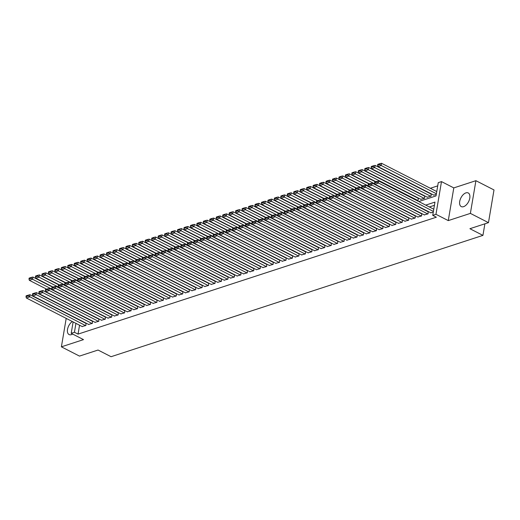 <?xml version="1.0" encoding="UTF-8"?>
<svg xmlns="http://www.w3.org/2000/svg" width="520" height="520" viewBox="0 0 520 520"><rect width="100%" height="100%" fill="white"/><g stroke="black" fill="none" stroke-linecap="round" stroke-linejoin="round"><path stroke-width="0.78" d="M465.913 192.881A7.657 4.284 -62.9 0 0 460.174 199.615A7.657 4.284 -62.9 0 0 461.26 206.589A7.657 4.284 -62.9 0 0 463.58 206.667A7.657 4.284 -62.9 0 0 469.326 199.933A7.657 4.284 -62.9 0 0 468.234 192.959A7.657 4.284 -62.9 0 0 465.913 192.881M72.339 321.529A7.657 4.284 -62.9 0 0 67.698 328.53A7.657 4.284 -62.9 0 0 69.062 334.555A7.657 4.284 -62.9 0 0 71.383 334.64A7.657 4.284 -62.9 0 0 72.618 334.048M418.756 201.546L436.02 195.91L438.262 182.656L441.493 181.603L435.962 214.305L432.731 215.358L434.974 202.098L425.731 205.114M453.798 187.902L448.266 220.603L470.379 213.389L488.469 222.651L494 189.95L475.911 180.687L453.798 187.902L441.493 181.603M74.314 311.721L73.951 311.838M67.86 313.827L67.496 313.944M437.723 185.861L430.352 188.272M424.255 190.255L423.891 190.379M417.8 192.361L417.437 192.484M411.346 194.474L410.982 194.591M470.379 213.389L475.911 180.687M66.203 318.389L61.393 346.834L83.505 339.619L71.201 333.32L73.125 321.932M488.469 222.651L469.911 228.709L482.937 235.378L111.072 356.707L98.046 350.038L79.482 356.096L61.393 346.834M430.697 212.764L433.277 212.16M424.242 214.87L428.077 213.857L428.129 211.75M417.788 216.977L421.616 215.963L421.668 213.857M411.333 219.083L415.162 218.069L415.214 215.963M404.879 221.189L408.707 220.175L408.759 218.069M398.418 223.294L402.253 222.281L402.304 220.175M391.963 225.4L395.798 224.386L395.844 222.287M385.509 227.513L389.337 226.493L389.389 224.393M379.054 229.619L382.882 228.599L382.935 226.499M372.593 231.725L376.428 230.711L376.48 228.605M366.138 233.831L369.974 232.817L370.026 230.711M359.684 235.937L363.512 234.923L363.565 232.817M353.229 238.043L357.058 237.029L357.11 234.923M346.775 240.149L350.603 239.135L350.656 237.029M340.314 242.255L344.149 241.241L344.201 239.135M333.86 244.361L337.695 243.347L337.74 241.241M327.405 246.467L331.233 245.453L331.286 243.347M320.95 248.573L324.779 247.559L324.831 245.453M314.49 250.679L318.325 249.665L318.377 247.559M308.035 252.785L311.87 251.771L311.916 249.672M301.581 254.891L305.409 253.877L305.461 251.778M295.126 257.003L298.954 255.983L299.007 253.883M288.672 259.11L292.5 258.089L292.552 255.989M282.211 261.216L286.046 260.202L286.097 258.096M275.756 263.322L279.591 262.308L279.637 260.202M269.302 265.428L273.13 264.413L273.182 262.308M262.847 267.534L266.675 266.519L266.728 264.413M256.386 269.639L260.221 268.625L260.273 266.519M249.931 271.745L253.767 270.731L253.812 268.625M243.477 273.851L247.306 272.838L247.358 270.731M237.022 275.958L240.851 274.944L240.903 272.838M230.568 278.064L234.397 277.05L234.448 274.944M224.107 280.169L227.942 279.156L227.994 277.056M217.653 282.276L221.488 281.262L221.533 279.162M211.198 284.388L215.026 283.368L215.078 281.268M204.744 286.494L208.572 285.474L208.624 283.374M198.283 288.6L202.118 287.586L202.169 285.48M191.828 290.706L195.663 289.692L195.708 287.586M185.374 292.812L189.202 291.798L189.254 289.692M178.919 294.918L182.748 293.904L182.8 291.798M172.464 297.024L176.293 296.01L176.345 293.904M166.004 299.13L169.839 298.116L169.891 296.01M159.549 301.236L163.384 300.222L163.43 298.116M153.095 303.342L156.923 302.328L156.975 300.222M146.64 305.448L150.469 304.434L150.52 302.328M140.179 307.554L144.014 306.54L144.066 304.434M133.725 309.66L137.56 308.646L137.605 306.547M127.27 311.772L131.099 310.752L131.151 308.653M120.816 313.878L124.644 312.858L124.696 310.758M114.361 315.985L118.19 314.971L118.242 312.865M107.9 318.091L111.735 317.077L111.787 314.971M101.445 320.197L105.281 319.183L105.326 317.077M94.991 322.303L98.82 321.288L98.872 319.183M88.537 324.409L92.365 323.394L92.417 321.288M417.151 200.72L418.151 200.389L418.204 198.289M420.778 199.303L424.606 198.283L424.658 196.183M427.232 197.191L431.067 196.177L431.119 194.077M87.893 308.152L88.257 308.035M94.348 306.046L94.712 305.923M100.809 303.94L101.173 303.817M107.263 301.834L107.627 301.711M113.718 299.721L114.081 299.605M120.172 297.615L120.536 297.499M126.627 295.51L126.991 295.392M133.088 293.404L133.452 293.286M139.542 291.298L139.906 291.181M145.997 289.192L146.361 289.075M152.451 287.086L152.815 286.969M158.912 284.98L159.276 284.863M165.367 282.874L165.731 282.757M171.821 280.767L172.185 280.651M178.275 278.661L178.639 278.538M184.73 276.556L185.094 276.432M191.191 274.45L191.555 274.326M197.645 272.337L198.01 272.22M204.1 270.231L204.464 270.114M210.555 268.125L210.919 268.008M217.016 266.019L217.38 265.902M223.47 263.913L223.834 263.796M229.925 261.807L230.289 261.69M236.379 259.701L236.743 259.584M242.833 257.595L243.197 257.478M249.294 255.489L249.659 255.372M255.749 253.383L256.113 253.266M262.204 251.277L262.567 251.154M268.658 249.171L269.022 249.047M275.119 247.065L275.483 246.942M281.574 244.959L281.938 244.836M288.028 242.847L288.392 242.73M294.483 240.74L294.846 240.624M300.944 238.635L301.301 238.518M307.398 236.529L307.762 236.411M313.853 234.422L314.217 234.306M320.307 232.317L320.671 232.2M326.762 230.211L327.125 230.094M333.223 228.105L333.587 227.988M339.677 225.999L340.041 225.881M346.132 223.893L346.496 223.775M352.586 221.786L352.95 221.663M359.047 219.681L359.404 219.557M365.501 217.575L365.865 217.451M371.956 215.462L372.32 215.345M378.411 213.356L378.775 213.239M384.865 211.25L385.229 211.133M391.326 209.144L391.69 209.027M397.781 207.038L398.144 206.921M404.235 204.932L404.599 204.815M410.69 202.826L411.053 202.709M433.687 195.084L436.267 194.48M79.553 325.221L78.046 334.12L436.351 217.211L432.731 215.358M434.434 205.309L429.351 206.967M423.26 208.956L422.897 209.072M416.806 211.061L416.442 211.178M410.345 213.167L409.981 213.285M403.891 215.274L403.526 215.391M397.436 217.38L397.072 217.503M390.981 219.486L390.618 219.609M384.521 221.592L384.163 221.715M378.066 223.697L377.702 223.821M371.612 225.81L371.248 225.927M365.157 227.916L364.793 228.033M358.703 230.022L358.339 230.139M352.241 232.128L351.878 232.245M345.787 234.234L345.423 234.351M339.332 236.34L338.969 236.457M332.878 238.446L332.514 238.563M326.417 240.552L326.06 240.669M319.963 242.658L319.599 242.775M313.508 244.764L313.144 244.881M307.053 246.87L306.69 246.994M300.599 248.976L300.235 249.1M294.138 251.082L293.774 251.206M287.683 253.195L287.32 253.311M281.229 255.3L280.865 255.417M274.775 257.406L274.411 257.524M268.314 259.512L267.95 259.63M261.859 261.619L261.495 261.736M255.405 263.725L255.041 263.842M248.95 265.831L248.586 265.947M242.495 267.937L242.131 268.053M236.035 270.043L235.671 270.159M229.58 272.149L229.216 272.266M223.125 274.255L222.761 274.378M216.671 276.361L216.307 276.484M210.21 278.467L209.846 278.59M203.756 280.579L203.392 280.696M197.301 282.685L196.937 282.802M190.847 284.791L190.483 284.908M184.392 286.897L184.028 287.014M177.931 289.003L177.567 289.12M171.477 291.109L171.113 291.226M165.022 293.215L164.658 293.332M158.567 295.321L158.203 295.438M152.107 297.427L151.743 297.544M145.652 299.533L145.288 299.65M139.198 301.639L138.834 301.762M132.743 303.745L132.379 303.869M126.288 305.851L125.924 305.975M119.828 307.964L119.463 308.081M113.373 310.07L113.009 310.187M106.919 312.175L106.555 312.293M100.464 314.281L100.1 314.399M94.003 316.387L93.639 316.505M87.549 318.494L87.184 318.611M81.094 320.6L80.73 320.717M82.076 326.514L85.91 325.5L85.963 323.394M482.937 235.378L484.887 223.821M448.266 220.603L435.962 214.305M78.046 334.12L74.431 332.267L71.201 333.32M83.05 311.084L83.415 310.967M89.505 308.978L89.869 308.854M95.96 306.872L96.323 306.748M102.421 304.766L102.784 304.642M108.875 302.653L109.239 302.536M115.33 300.547L115.694 300.43M121.784 298.441L122.148 298.324M128.238 296.335L128.602 296.218M134.7 294.229L135.064 294.112M141.154 292.123L141.518 292.006M147.609 290.017L147.972 289.9M154.063 287.911L154.427 287.794M160.524 285.805L160.888 285.688M166.978 283.699L167.343 283.582M173.433 281.593L173.797 281.469M179.888 279.487L180.252 279.364M186.342 277.381L186.706 277.257M192.803 275.275L193.167 275.151M199.258 273.163L199.622 273.046M205.712 271.057L206.076 270.94M212.167 268.95L212.531 268.834M218.628 266.844L218.992 266.728M225.082 264.739L225.446 264.622M231.536 262.632L231.9 262.516M237.991 260.526L238.355 260.409M244.446 258.421L244.81 258.303M250.906 256.315L251.27 256.197M257.361 254.208L257.725 254.092M263.815 252.103L264.18 251.979M270.27 249.997L270.634 249.873M276.731 247.891L277.095 247.767M283.186 245.778L283.55 245.661M289.64 243.672L290.004 243.555M296.094 241.566L296.459 241.449M302.549 239.46L302.913 239.343M309.01 237.354L309.374 237.237M315.464 235.248L315.829 235.131M321.919 233.142L322.283 233.025M328.374 231.036L328.738 230.919M334.834 228.93L335.199 228.813M341.289 226.824L341.653 226.707M347.744 224.718L348.107 224.594M354.198 222.612L354.562 222.489M360.653 220.506L361.017 220.383M367.113 218.394L367.478 218.276M373.568 216.287L373.932 216.171M380.022 214.181L380.387 214.065M386.477 212.076L386.841 211.958M392.938 209.969L393.302 209.853M399.393 207.864L399.757 207.747M405.847 205.758L406.211 205.641M412.301 203.651L412.666 203.535M75.933 323.369L74.431 332.267M419.64 207.103L419.276 207.22M413.185 209.209L412.822 209.326M406.731 211.315L406.367 211.432M400.27 213.421L399.906 213.538M393.816 215.527L393.451 215.65M387.361 217.633L386.997 217.756M380.906 219.739L380.543 219.863M374.452 221.845L374.088 221.969M367.991 223.958L367.627 224.075M361.537 226.064L361.173 226.181M355.082 228.169L354.718 228.286M348.628 230.275L348.263 230.393M342.166 232.381L341.803 232.499M335.712 234.488L335.348 234.605M329.257 236.594L328.894 236.711M322.803 238.7L322.439 238.817M316.349 240.806L315.985 240.922M309.887 242.911L309.524 243.029M303.433 245.018L303.069 245.141M296.978 247.124L296.615 247.247M290.524 249.23L290.16 249.353M284.063 251.342L283.699 251.459M277.608 253.448L277.245 253.565M271.154 255.554L270.79 255.671M264.7 257.66L264.336 257.777M258.245 259.766L257.881 259.883M251.784 261.872L251.42 261.989M245.33 263.978L244.966 264.095M238.875 266.084L238.511 266.201M232.421 268.19L232.056 268.307M225.959 270.296L225.596 270.413M219.505 272.402L219.141 272.526M213.05 274.508L212.686 274.632M206.596 276.614L206.232 276.738M200.142 278.726L199.778 278.844M193.681 280.833L193.317 280.95M187.226 282.939L186.862 283.056M180.772 285.044L180.408 285.161M174.317 287.151L173.953 287.267M167.856 289.257L167.492 289.374M161.401 291.363L161.037 291.48M154.947 293.469L154.583 293.586M148.493 295.575L148.129 295.692M142.038 297.681L141.674 297.798M135.577 299.786L135.213 299.91M129.123 301.892L128.758 302.016M122.668 303.999L122.304 304.122M116.213 306.111L115.849 306.228M109.752 308.217L109.388 308.334M103.298 310.323L102.934 310.44M96.844 312.429L96.48 312.546M90.389 314.535L90.025 314.652M83.928 316.641L83.57 316.758M77.474 318.747L77.109 318.864M82.361 326.658L26.345 297.98L29.575 296.927L29.946 294.717L26.149 295.796L26 296.68L28.262 295.945L28.412 295.061M86.242 323.538L29.946 294.717M85.585 325.605L28.262 295.945M26 296.68L26.345 297.98M52.669 287.144L32.936 277.043L32.565 279.253L52.084 289.244M46.573 289.133L29.335 280.306L28.99 279L31.252 278.265L31.402 277.381L29.139 278.115L28.99 279M31.252 278.265L32.565 279.253L29.335 280.306M31.402 277.381L32.936 277.043M88.816 324.552L32.799 295.874L36.029 294.82L36.4 292.611L32.604 293.69L32.455 294.574L34.716 293.833L34.866 292.949M92.697 321.432L36.4 292.611M92.04 323.499L34.716 293.833M32.455 294.574L32.799 295.874M95.27 322.445L39.254 293.767L42.484 292.714L42.861 290.505L39.059 291.584L38.909 292.468L41.171 291.726L41.321 290.843M99.151 319.325L42.861 290.505M98.501 321.392L41.171 291.726M38.909 292.468L39.254 293.767M101.725 320.339L45.715 291.661L48.939 290.608L49.316 288.399L45.52 289.478L45.37 290.361L47.626 289.62L47.775 288.736M105.612 317.219L49.316 288.399M104.956 319.286L47.626 289.62M45.37 290.361L45.715 291.661M108.18 318.233L52.169 289.556L55.4 288.502L55.77 286.293L51.974 287.372L51.825 288.256L54.087 287.514L54.236 286.631M112.067 315.114L55.77 286.293M111.41 317.181L54.087 287.514M51.825 288.256L52.169 289.556M59.124 285.038L39.39 274.937L39.02 277.147L58.545 287.137M53.034 287.027L35.789 278.2L35.445 276.894L37.706 276.159L37.856 275.275L35.594 276.01L35.445 276.894M37.706 276.159L39.02 277.147L35.789 278.2M37.856 275.275L39.39 274.937M65.579 282.932L45.851 272.831L45.474 275.041L65 285.031M59.488 284.914L42.243 276.094L41.899 274.788L44.161 274.053L44.311 273.169L42.048 273.904L41.899 274.788M44.161 274.053L45.474 275.041L42.243 276.094M44.311 273.169L45.851 272.831M72.033 280.826L52.306 270.725L51.928 272.928L71.455 282.925M65.943 282.808L48.705 273.981L48.36 272.682L50.616 271.947L50.765 271.063L48.509 271.798L48.36 272.682M50.616 271.947L51.928 272.928L48.705 273.981M50.765 271.063L52.306 270.725M78.494 278.72L58.76 268.613L58.383 270.822L77.909 280.82M72.397 280.703L55.159 271.875L54.815 270.575L57.077 269.841L57.226 268.957L54.964 269.692L54.815 270.575M57.077 269.841L58.383 270.822L55.159 271.875M57.226 268.957L58.76 268.613M114.641 316.127L58.623 287.45L61.854 286.397L62.225 284.187L58.428 285.266L58.279 286.15L60.541 285.409L60.691 284.525M118.521 313.007L62.225 284.187M117.865 315.075L60.541 285.409M58.279 286.15L58.623 287.45M84.948 276.608L65.215 266.507L64.844 268.717L84.364 278.714M78.858 278.596L61.614 269.769L61.269 268.469L63.531 267.735L63.681 266.851L61.419 267.586L61.269 268.469M63.531 267.735L64.844 268.717L61.614 269.769M63.681 266.851L65.215 266.507M121.095 314.022L65.078 285.344L68.309 284.291L68.679 282.081L64.883 283.159L64.734 284.043L66.995 283.303L67.145 282.418M124.976 310.901L68.679 282.081M124.326 312.969L66.995 283.303M64.734 284.043L65.078 285.344M91.403 274.502L71.669 264.401L71.299 266.611L90.825 276.608M85.312 276.49L68.068 267.663L67.724 266.364L69.986 265.623L70.135 264.739L67.873 265.48L67.724 266.364M69.986 265.623L71.299 266.611L68.068 267.663M70.135 264.739L71.669 264.401M127.549 311.916L71.539 283.238L74.763 282.185L75.14 279.975L71.344 281.047L71.195 281.931L73.45 281.197L73.6 280.312M131.43 308.796L75.14 279.975M130.78 310.863L73.45 281.197M71.195 281.931L71.539 283.238M97.858 272.396L78.13 262.294L77.753 264.505L97.279 274.502M91.767 274.385L74.529 265.558L74.184 264.257L76.44 263.517L76.59 262.632L74.334 263.374L74.184 264.257M76.44 263.517L77.753 264.505L74.529 265.558M76.59 262.632L78.13 262.294M134.004 309.81L77.993 281.132L81.218 280.079L81.594 277.869L77.799 278.941L77.649 279.825L79.905 279.091L80.054 278.207M137.891 306.69L81.594 277.869M137.234 308.757L79.905 279.091M77.649 279.825L77.993 281.132M104.312 270.289L84.585 260.189L84.208 262.399L103.734 272.396M98.222 272.279L80.984 263.452L80.639 262.151L82.895 261.411L83.044 260.526L80.789 261.267L80.639 262.151M82.895 261.411L84.208 262.399L80.984 263.452M83.044 260.526L84.585 260.189M140.465 307.697L84.448 279.026L87.678 277.972L88.049 275.762L84.253 276.835L84.103 277.719L86.366 276.985L86.515 276.101M144.345 304.584L88.049 275.762M143.689 306.644L86.366 276.985M84.103 277.719L84.448 279.026M146.919 305.591L90.903 276.919L94.133 275.867L94.503 273.656L90.708 274.729L90.558 275.613L92.82 274.878L92.97 273.995M150.8 302.478L94.503 273.656M150.144 304.538L92.82 274.878M90.558 275.613L90.903 276.919M153.374 303.485L97.357 274.814L100.588 273.754L100.965 271.55L97.162 272.623L97.013 273.507L99.275 272.772L99.424 271.889M157.255 300.365L100.965 271.55M156.605 302.432L99.275 272.772M97.013 273.507L97.357 274.814M159.828 301.379L103.818 272.701L107.042 271.648L107.419 269.438L103.623 270.517L103.474 271.401L105.729 270.667L105.878 269.783M163.716 298.259L107.419 269.438M163.059 300.326L105.729 270.667M103.474 271.401L103.818 272.701M166.283 299.273L110.273 270.595L113.503 269.542L113.874 267.332L110.078 268.411L109.928 269.295L112.19 268.561L112.34 267.677M170.17 296.153L113.874 267.332M169.514 298.22L112.19 268.561M109.928 269.295L110.273 270.595M172.744 297.167L116.727 268.489L119.958 267.436L120.328 265.226L116.532 266.305L116.383 267.189L118.645 266.448L118.794 265.564M176.625 294.047L120.328 265.226M175.968 296.114L118.645 266.448M116.383 267.189L116.727 268.489M179.198 295.061L123.181 266.383L126.412 265.33L126.783 263.12L122.987 264.199L122.837 265.083L125.099 264.342L125.249 263.458M183.079 291.941L126.783 263.12M182.429 294.008L125.099 264.342M122.837 265.083L123.181 266.383M185.653 292.955L129.642 264.277L132.867 263.224L133.244 261.014L129.448 262.093L129.298 262.977L131.553 262.236L131.703 261.352M189.534 289.835L133.244 261.014M188.883 291.902L131.553 262.236M129.298 262.977L129.642 264.277M192.108 290.849L136.097 262.171L139.321 261.118L139.698 258.908L135.902 259.987L135.752 260.871L138.008 260.13L138.157 259.246M195.994 287.729L139.698 258.908M195.338 289.796L138.008 260.13M135.752 260.871L136.097 262.171M198.569 288.743L142.552 260.065L145.782 259.012L146.153 256.802L142.357 257.881L142.207 258.765L144.469 258.024L144.619 257.14M202.449 285.623L146.153 256.802M201.792 287.69L144.469 258.024M142.207 258.765L142.552 260.065M205.023 286.637L149.006 257.959L152.237 256.906L152.607 254.696L148.811 255.775L148.662 256.659L150.923 255.918L151.073 255.034M208.904 283.517L152.607 254.696M208.247 285.584L150.923 255.918M148.662 256.659L149.006 257.959M211.478 284.531L155.46 255.853L158.691 254.8L159.068 252.59L155.266 253.663L155.116 254.547L157.378 253.812L157.528 252.928M215.358 281.411L159.068 252.59M214.708 283.478L157.378 253.812M155.116 254.547L155.46 255.853M110.773 268.183L91.039 258.083L90.669 260.293L110.188 270.289M104.676 270.173L87.438 261.346L87.094 260.046L89.356 259.305L89.505 258.421L87.243 259.161L87.094 260.046M89.356 259.305L90.669 260.293L87.438 261.346M89.505 258.421L91.039 258.083M117.228 266.078L97.494 255.977L97.123 258.187L116.649 268.183M111.137 268.067L93.892 259.24L93.548 257.94L95.81 257.199L95.96 256.315L93.698 257.056L93.548 257.94M95.81 257.199L97.123 258.187L93.892 259.24M95.96 256.315L97.494 255.977M123.682 263.971L103.955 253.87L103.578 256.081L123.103 266.078M117.591 265.961L100.347 257.133L100.002 255.833L102.265 255.093L102.414 254.208L100.152 254.95L100.002 255.833M102.265 255.093L103.578 256.081L100.347 257.133M102.414 254.208L103.955 253.87M130.137 261.865L110.409 251.764L110.032 253.975L129.558 263.971M124.046 263.855L106.808 255.028L106.463 253.721L108.719 252.987L108.869 252.103L106.613 252.837L106.463 253.721M108.719 252.987L110.032 253.975L106.808 255.028M108.869 252.103L110.409 251.764M136.597 259.76L116.864 249.659L116.487 251.869L136.013 261.859M130.501 261.749L113.263 252.922L112.918 251.615L115.18 250.881L115.33 249.997L113.067 250.731L112.918 251.615M115.18 250.881L116.487 251.869L113.263 252.922M115.33 249.997L116.864 249.659M143.052 257.654L123.318 247.553L122.948 249.763L142.467 259.753M136.962 259.642L119.717 250.816L119.373 249.509L121.635 248.775L121.784 247.891L119.522 248.625L119.373 249.509M121.635 248.775L122.948 249.763L119.717 250.816M121.784 247.891L123.318 247.553M149.506 255.547L129.773 245.447L129.402 247.656L148.928 257.647M143.416 257.536L126.172 248.709L125.827 247.403L128.089 246.669L128.238 245.785L125.977 246.519L125.827 247.403M128.089 246.669L129.402 247.656L126.172 248.709M128.238 245.785L129.773 245.447M155.961 253.442L136.234 243.341L135.857 245.544L155.383 255.541M149.87 255.424L132.633 246.603L132.288 245.297L134.544 244.562L134.693 243.678L132.438 244.413L132.288 245.297M134.544 244.562L135.857 245.544L132.633 246.603M134.693 243.678L136.234 243.341M162.416 251.336L142.688 241.228L142.311 243.438L161.837 253.435M156.325 253.318L139.087 244.491L138.743 243.191L140.998 242.457L141.148 241.572L138.892 242.307L138.743 243.191M140.998 242.457L142.311 243.438L139.087 244.491M141.148 241.572L142.688 241.228M168.877 249.223L149.142 239.122L148.772 241.332L168.292 251.329M162.78 251.212L145.542 242.385L145.197 241.085L147.459 240.35L147.609 239.467L145.347 240.201L145.197 241.085M147.459 240.35L148.772 241.332L145.542 242.385M147.609 239.467L149.142 239.122M175.331 247.117L155.597 237.016L155.227 239.226L174.753 249.223M169.24 249.106L151.996 240.279L151.651 238.979L153.913 238.238L154.063 237.354L151.801 238.095L151.651 238.979M153.913 238.238L155.227 239.226L151.996 240.279M154.063 237.354L155.597 237.016M181.786 245.011L162.058 234.91L161.681 237.12L181.207 247.117M175.695 247L158.451 238.173L158.106 236.873L160.368 236.132L160.517 235.248L158.256 235.989L158.106 236.873M160.368 236.132L161.681 237.12L158.451 238.173M160.517 235.248L162.058 234.91M217.932 282.425L161.922 253.747L165.145 252.694L165.523 250.484L161.727 251.556L161.577 252.441L163.833 251.706L163.982 250.822M221.819 279.305L165.523 250.484M221.162 281.372L163.833 251.706M161.577 252.441L161.922 253.747M224.386 280.312L168.376 251.641L171.607 250.588L171.977 248.378L168.181 249.451L168.031 250.335L170.294 249.6L170.443 248.716M228.274 277.199L171.977 248.378M227.617 279.26L170.294 249.6M168.031 250.335L168.376 251.641M230.847 278.207L174.831 249.535L178.061 248.482L178.431 246.272L174.636 247.344L174.486 248.228L176.748 247.494L176.897 246.61M234.728 275.093L178.431 246.272M234.072 277.154L176.748 247.494M174.486 248.228L174.831 249.535M237.302 276.101L181.285 247.429L184.516 246.376L184.886 244.166L181.09 245.239L180.941 246.123L183.203 245.388L183.352 244.504M241.183 272.981L184.886 244.166M240.533 275.048L183.203 245.388M180.941 246.123L181.285 247.429M188.24 242.905L168.513 232.804L168.136 235.014L187.661 245.011M182.15 244.894L164.912 236.067L164.567 234.767L166.822 234.026L166.972 233.142L164.716 233.883L164.567 234.767M166.822 234.026L168.136 235.014L164.912 236.067M166.972 233.142L168.513 232.804M194.701 240.799L174.967 230.698L174.597 232.908L194.116 242.905M188.604 242.788L171.366 233.961L171.022 232.661L173.284 231.92L173.433 231.036L171.171 231.777L171.022 232.661M173.284 231.92L174.597 232.908L171.366 233.961M173.433 231.036L174.967 230.698M201.156 238.693L181.422 228.592L181.051 230.802L200.571 240.799M195.065 240.682L177.821 231.855L177.476 230.555L179.738 229.814L179.888 228.93L177.625 229.671L177.476 230.555M179.738 229.814L181.051 230.802L177.821 231.855M179.888 228.93L181.422 228.592M207.61 236.587L187.876 226.486L187.506 228.696L207.031 238.693M201.519 238.576L184.275 229.749L183.931 228.449L186.192 227.708L186.342 226.824L184.08 227.565L183.931 228.449M186.192 227.708L187.506 228.696L184.275 229.749M186.342 226.824L187.876 226.486M243.756 273.995L187.746 245.317L190.97 244.264L191.347 242.053L187.551 243.133L187.401 244.017L189.657 243.282L189.806 242.398M247.637 270.875L191.347 242.053M246.987 272.942L189.657 243.282M187.401 244.017L187.746 245.317M214.065 234.481L194.337 224.38L193.96 226.59L213.486 236.587M207.974 236.47L190.736 227.643L190.392 226.337L192.647 225.602L192.797 224.718L190.541 225.453L190.392 226.337M192.647 225.602L193.96 226.59L190.736 227.643M192.797 224.718L194.337 224.38M250.211 271.889L194.201 243.211L197.425 242.158L197.802 239.947L194.006 241.026L193.856 241.911L196.112 241.176L196.261 240.292M254.098 268.769L197.802 239.947M253.442 270.836L196.112 241.176M193.856 241.911L194.201 243.211M220.525 232.375L200.792 222.274L200.415 224.484L219.941 234.475M214.428 234.364L197.191 225.537L196.846 224.231L199.102 223.496L199.251 222.612L196.995 223.347L196.846 224.231M199.102 223.496L200.415 224.484L197.191 225.537M199.251 222.612L200.792 222.274M256.672 269.783L200.655 241.105L203.886 240.052L204.256 237.842L200.46 238.921L200.311 239.805L202.572 239.064L202.722 238.186M260.553 266.663L204.256 237.842M259.896 268.73L202.572 239.064M200.311 239.805L200.655 241.105M226.98 230.269L207.246 220.168L206.875 222.378L226.395 232.369M220.883 232.258L203.645 223.431L203.3 222.125L205.562 221.39L205.712 220.506L203.45 221.24L203.3 222.125M205.562 221.39L206.875 222.378L203.645 223.431M205.712 220.506L207.246 220.168M263.127 267.677L207.109 238.999L210.34 237.946L210.711 235.736L206.915 236.815L206.765 237.698L209.027 236.958L209.177 236.073M267.007 264.557L210.711 235.736M266.351 266.624L209.027 236.958M206.765 237.698L207.109 238.999M233.435 228.163L213.701 218.062L213.33 220.272L232.856 230.263M227.344 230.152L210.1 221.325L209.755 220.019L212.017 219.284L212.167 218.4L209.905 219.135L209.755 220.019M212.017 219.284L213.33 220.272L210.1 221.325M212.167 218.4L213.701 218.062M269.581 265.57L213.564 236.893L216.794 235.839L217.172 233.63L213.369 234.708L213.219 235.593L215.482 234.852L215.631 233.968M273.462 262.45L217.172 233.63M272.812 264.517L215.482 234.852M213.219 235.593L213.564 236.893M239.889 226.057L220.161 215.956L219.785 218.166L239.311 228.156M233.799 228.04L216.554 219.219L216.209 217.912L218.472 217.178L218.621 216.294L216.359 217.029L216.209 217.912M218.472 217.178L219.785 218.166L216.554 219.219M218.621 216.294L220.161 215.956M276.036 263.464L220.025 234.786L223.249 233.733L223.626 231.524L219.83 232.603L219.681 233.487L221.936 232.745L222.086 231.862M279.923 260.344L223.626 231.524M279.266 262.411L221.936 232.745M219.681 233.487L220.025 234.786M246.344 223.951L226.616 213.844L226.239 216.053L245.765 226.05M240.253 225.933L223.015 217.107L222.671 215.806L224.926 215.072L225.076 214.188L222.82 214.922L222.671 215.806M224.926 215.072L226.239 216.053L223.015 217.107M225.076 214.188L226.616 213.844M282.49 261.358L226.48 232.681L229.71 231.628L230.081 229.417L226.285 230.497L226.135 231.381L228.397 230.639L228.547 229.756M286.377 258.239L230.081 229.417M285.721 260.306L228.397 230.639M226.135 231.381L226.48 232.681M252.805 221.839L233.071 211.738L232.7 213.947L252.219 223.944M246.708 223.828L229.469 215L229.125 213.701L231.387 212.966L231.536 212.082L229.275 212.817L229.125 213.701M231.387 212.966L232.7 213.947L229.469 215M231.536 212.082L233.071 211.738M288.951 259.252L232.934 230.575L236.165 229.522L236.535 227.311L232.739 228.391L232.589 229.275L234.852 228.534L235.001 227.65M292.832 256.132L236.535 227.311M292.175 258.2L234.852 228.534M232.589 229.275L232.934 230.575M259.259 219.733L239.525 209.631L239.155 211.842L258.674 221.839M253.169 221.722L235.924 212.894L235.58 211.594L237.842 210.853L237.991 209.976L235.729 210.711L235.58 211.594M237.842 210.853L239.155 211.842L235.924 212.894M237.991 209.976L239.525 209.631M295.406 257.147L239.389 228.469L242.619 227.416L242.989 225.206L239.194 226.278L239.044 227.162L241.306 226.428L241.456 225.544M299.286 254.026L242.989 225.206M298.636 256.094L241.306 226.428M239.044 227.162L239.389 228.469M265.714 217.627L245.98 207.525L245.609 209.736L265.135 219.733M259.623 219.615L242.379 210.789L242.034 209.489L244.296 208.748L244.446 207.864L242.183 208.605L242.034 209.489M244.296 208.748L245.609 209.736L242.379 210.789M244.446 207.864L245.98 207.525M301.86 255.041L245.85 226.363L249.073 225.31L249.451 223.1L245.655 224.172L245.505 225.056L247.761 224.322L247.91 223.438M305.74 251.921L249.451 223.1M305.091 253.988L247.761 224.322M245.505 225.056L245.85 226.363M272.168 215.52L252.441 205.419L252.064 207.63L271.589 217.627M266.078 217.51L248.839 208.683L248.495 207.383L250.75 206.642L250.9 205.758L248.644 206.499L248.495 207.383M250.75 206.642L252.064 207.63L248.839 208.683M250.9 205.758L252.441 205.419M308.315 252.935L252.304 224.256L255.528 223.203L255.905 220.994L252.109 222.066L251.96 222.95L254.215 222.216L254.364 221.332M312.202 249.815L255.905 220.994M311.545 251.875L254.215 222.216M251.96 222.95L252.304 224.256M278.629 213.415L258.895 203.314L258.518 205.524L278.044 215.52M272.532 215.404L255.294 206.577L254.95 205.276L257.205 204.536L257.355 203.651L255.099 204.393L254.95 205.276M257.205 204.536L258.518 205.524L255.294 206.577M257.355 203.651L258.895 203.314M314.776 250.822L258.758 222.15L261.989 221.097L262.36 218.888L258.564 219.96L258.414 220.844L260.676 220.109L260.825 219.225M318.656 247.708L262.36 218.888M318 249.769L260.676 220.109M258.414 220.844L258.758 222.15M285.084 211.308L265.35 201.208L264.979 203.417L284.499 213.415M278.986 213.297L261.749 204.471L261.404 203.171L263.666 202.43L263.815 201.546L261.553 202.286L261.404 203.171M263.666 202.43L264.979 203.417L261.749 204.471M263.815 201.546L265.35 201.208M321.23 248.716L265.213 220.044L268.444 218.992L268.814 216.781L265.018 217.854L264.869 218.738L267.131 218.004L267.28 217.119M325.111 245.596L268.814 216.781M324.454 247.663L267.131 218.004M264.869 218.738L265.213 220.044M291.538 209.203L271.804 199.102L271.433 201.311L290.959 211.308M285.447 211.192L268.203 202.364L267.858 201.065L270.12 200.323L270.27 199.44L268.008 200.181L267.858 201.065M270.12 200.323L271.433 201.311L268.203 202.364M270.27 199.44L271.804 199.102M327.685 246.61L271.668 217.932L274.898 216.879L275.275 214.669L271.472 215.748L271.323 216.632L273.585 215.897L273.735 215.014M331.565 243.49L275.275 214.669M330.915 245.557L273.585 215.897M271.323 216.632L271.668 217.932M297.993 207.097L278.265 196.995L277.888 199.206L297.414 209.203M291.902 209.086L274.658 200.258L274.313 198.952L276.575 198.218L276.725 197.333L274.463 198.068L274.313 198.952M276.575 198.218L277.888 199.206L274.658 200.258M276.725 197.333L278.265 196.995M334.139 244.504L278.128 215.826L281.353 214.773L281.73 212.563L277.933 213.642L277.784 214.526L280.039 213.792L280.189 212.908M338.026 241.384L281.73 212.563M337.37 243.451L280.039 213.792M277.784 214.526L278.128 215.826M304.447 204.99L284.719 194.889L284.343 197.1L303.869 207.097M298.356 206.98L281.119 198.153L280.774 196.846L283.03 196.112L283.179 195.228L280.923 195.962L280.774 196.846M283.03 196.112L284.343 197.1L281.119 198.153M283.179 195.228L284.719 194.889M340.6 242.398L284.583 213.72L287.814 212.667L288.184 210.457L284.388 211.536L284.239 212.42L286.5 211.686L286.65 210.802M344.481 239.278L288.184 210.457M343.824 241.345L286.5 211.686M284.239 212.42L284.583 213.72M310.908 202.885L291.174 192.784L290.803 194.994L310.323 204.984M304.811 204.874L287.573 196.047L287.228 194.74L289.49 194.006L289.64 193.122L287.378 193.856L287.228 194.74M289.49 194.006L290.803 194.994L287.573 196.047M289.64 193.122L291.174 192.784M347.054 240.292L291.038 211.614L294.268 210.561L294.639 208.351L290.843 209.43L290.693 210.314L292.955 209.573L293.105 208.689M350.935 237.172L294.639 208.351M350.279 239.239L292.955 209.573M290.693 210.314L291.038 211.614M317.363 200.779L297.628 190.678L297.258 192.888L316.778 202.878M311.272 202.768L294.028 193.941L293.683 192.634L295.945 191.9L296.094 191.016L293.833 191.75L293.683 192.634M295.945 191.9L297.258 192.888L294.028 193.941M296.094 191.016L297.628 190.678M353.509 238.186L297.492 209.508L300.722 208.455L301.093 206.245L297.297 207.324L297.147 208.208L299.409 207.467L299.559 206.583M357.39 235.066L301.093 206.245M356.74 237.133L299.409 207.467M297.147 208.208L297.492 209.508M323.817 198.672L304.083 188.572L303.713 190.781L323.239 200.772M317.726 200.655L300.482 191.834L300.137 190.528L302.4 189.794L302.549 188.91L300.287 189.644L300.137 190.528M302.4 189.794L303.713 190.781L300.482 191.834M302.549 188.91L304.083 188.572M359.964 236.08L303.953 207.402L307.177 206.349L307.554 204.139L303.758 205.218L303.608 206.102L305.864 205.361L306.014 204.477M363.844 232.96L307.554 204.139M363.194 235.027L305.864 205.361M303.608 206.102L303.953 207.402M330.272 196.567L310.544 186.466L310.167 188.669L329.693 198.666M324.181 198.549L306.943 189.722L306.599 188.422L308.854 187.688L309.003 186.803L306.748 187.538L306.599 188.422M308.854 187.688L310.167 188.669L306.943 189.722M309.003 186.803L310.544 186.466M366.418 233.974L310.408 205.296L313.632 204.243L314.008 202.033L310.213 203.112L310.063 203.996L312.319 203.255L312.468 202.371M370.305 230.854L314.008 202.033M369.649 232.921L312.319 203.255M310.063 203.996L310.408 205.296M336.732 194.461L316.999 184.353L316.622 186.563L336.147 196.56M330.636 196.443L313.397 187.616L313.053 186.316L315.308 185.582L315.458 184.697L313.203 185.432L313.053 186.316M315.308 185.582L316.622 186.563L313.397 187.616M315.458 184.697L316.999 184.353M372.879 231.868L316.862 203.19L320.093 202.137L320.463 199.927L316.667 201.006L316.517 201.89L318.78 201.149L318.929 200.265M376.76 228.748L320.463 199.927M376.103 230.815L318.78 201.149M316.517 201.89L316.862 203.19M343.187 192.348L323.453 182.247L323.083 184.457L342.602 194.454M337.09 194.337L319.852 185.51L319.507 184.21L321.769 183.475L321.919 182.592L319.657 183.326L319.507 184.21M321.769 183.475L323.083 184.457L319.852 185.51M321.919 182.592L323.453 182.247M379.334 229.762L323.317 201.084L326.547 200.031L326.918 197.821L323.122 198.9L322.972 199.778L325.234 199.043L325.383 198.159M383.214 226.642L326.918 197.821M382.558 228.709L325.234 199.043M322.972 199.778L323.317 201.084M349.642 190.242L329.908 180.141L329.537 182.351L349.063 192.348M343.551 192.231L326.307 183.404L325.962 182.104L328.224 181.363L328.374 180.479L326.111 181.22L325.962 182.104M328.224 181.363L329.537 182.351L326.307 183.404M328.374 180.479L329.908 180.141M385.788 227.656L329.771 198.978L333.001 197.925L333.379 195.715L329.576 196.787L329.427 197.672L331.689 196.937L331.838 196.053M389.668 224.536L333.379 195.715M389.019 226.603L331.689 196.937M329.427 197.672L329.771 198.978M356.096 188.136L336.369 178.035L335.991 180.245L355.518 190.242M350.006 190.125L332.761 181.298L332.417 179.998L334.678 179.257L334.828 178.373L332.566 179.114L332.417 179.998M334.678 179.257L335.991 180.245L332.761 181.298M334.828 178.373L336.369 178.035M392.243 225.55L336.232 196.872L339.456 195.819L339.833 193.609L336.037 194.681L335.887 195.566L338.143 194.831L338.293 193.947M396.13 222.43L339.833 193.609M395.473 224.497L338.143 194.831M335.887 195.566L336.232 196.872M362.55 186.03L342.823 175.929L342.446 178.139L361.972 188.136M356.46 188.019L339.222 179.192L338.878 177.892L341.133 177.151L341.282 176.267L339.027 177.008L338.878 177.892M341.133 177.151L342.446 178.139L339.222 179.192M341.282 176.267L342.823 175.929M398.704 223.438L342.687 194.766L345.917 193.713L346.288 191.503L342.491 192.576L342.342 193.459L344.604 192.725L344.754 191.841M402.584 220.324L346.288 191.503M401.928 222.385L344.604 192.725M342.342 193.459L342.687 194.766M369.012 183.924L349.278 173.823L348.907 176.033L368.426 186.03M362.915 185.913L345.676 177.086L345.332 175.786L347.594 175.045L347.744 174.161L345.481 174.902L345.332 175.786M347.594 175.045L348.907 176.033L345.676 177.086M347.744 174.161L349.278 173.823M405.158 221.332L349.141 192.66L352.372 191.607L352.742 189.397L348.946 190.469L348.797 191.353L351.059 190.619L351.208 189.735M409.038 218.218L352.742 189.397M408.382 220.279L351.059 190.619M348.797 191.353L349.141 192.66M375.466 181.818L355.732 171.717L355.362 173.927L374.881 183.924M369.375 183.807L352.131 174.98L351.787 173.68L354.049 172.939L354.198 172.055L351.936 172.796L351.787 173.68M354.049 172.939L355.362 173.927L352.131 174.98M354.198 172.055L355.732 171.717M411.613 219.225L355.596 190.554L358.826 189.494L359.197 187.291L355.401 188.364L355.251 189.248L357.513 188.513L357.663 187.629M415.493 216.106L359.197 187.291M414.843 218.172L357.513 188.513M355.251 189.248L355.596 190.554M418.483 198.432L362.187 169.611L361.816 171.821L417.833 200.499M375.83 181.701L358.585 172.874L358.241 171.567L360.503 170.833L360.653 169.949L358.391 170.69L358.241 171.567M360.503 170.833L361.816 171.821L358.585 172.874M360.653 169.949L362.187 169.611M418.067 217.119L362.057 188.442L365.281 187.389L365.657 185.178L361.862 186.258L361.712 187.142L363.968 186.407L364.117 185.523M421.947 214L365.657 185.178M421.298 216.067L363.968 186.407M361.712 187.142L362.057 188.442M424.938 196.326L368.647 167.505L368.271 169.715L424.288 198.393M421.057 199.446L365.047 170.768L364.702 169.462L366.957 168.727L367.107 167.843L364.851 168.578L364.702 169.462M366.957 168.727L368.271 169.715L365.047 170.768M367.107 167.843L368.647 167.505M424.522 215.014L368.511 186.336L371.735 185.283L372.112 183.072L368.316 184.151L368.166 185.036L370.422 184.301L370.572 183.417M428.409 211.894L372.112 183.072M427.752 213.961L370.422 184.301M368.166 185.036L368.511 186.336M431.399 194.22L375.102 165.399L374.725 167.609L430.742 196.287M427.512 197.34L371.501 168.662L371.156 167.356L373.412 166.621L373.562 165.737L371.306 166.472L371.156 167.356M373.412 166.621L374.725 167.609L371.501 168.662M373.562 165.737L375.102 165.399M430.982 212.908L374.966 184.23L378.196 183.177L378.567 180.967L374.771 182.046L374.621 182.93L376.883 182.189L377.032 181.305M433.771 209.228L378.567 180.967M433.394 211.439L376.883 182.189M374.621 182.93L374.966 184.23M436.761 191.555L381.557 163.293L381.186 165.503L436.384 193.758M433.973 195.228L377.956 166.556L377.611 165.25L379.873 164.515L380.022 163.631L377.76 164.365L377.611 165.25M379.873 164.515L381.186 165.503L377.956 166.556M380.022 163.631L381.557 163.293"/></g></svg>
